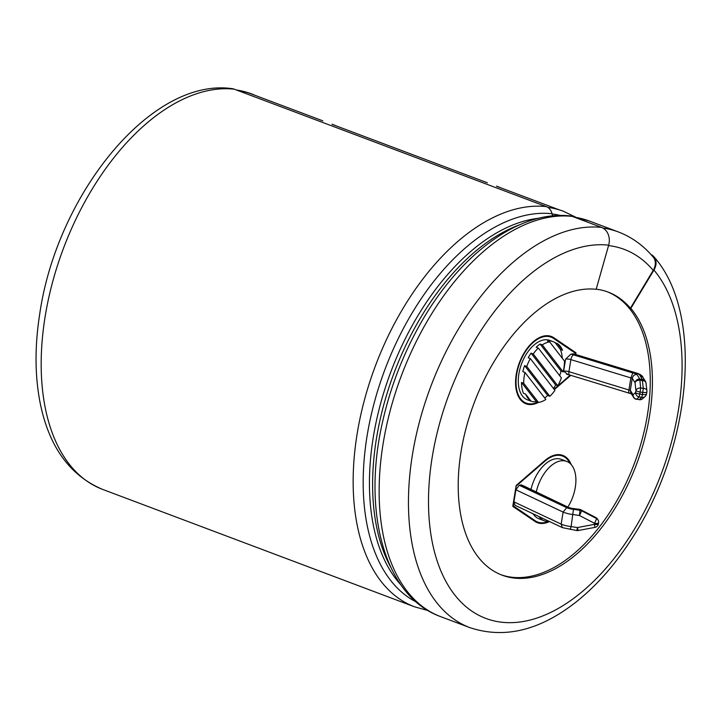 <?xml version="1.0" encoding="UTF-8"?>
<svg xmlns="http://www.w3.org/2000/svg" width="721" height="721" viewBox="0 0 721 721"><rect width="100%" height="100%" fill="white"/><g stroke="black" fill="none" stroke-linecap="round" stroke-linejoin="round"><path stroke-width="1.08" d="M567.571 374.307L563.651 371.171A4.236 1.154 -170.8 0 1 568.923 371.675L628.919 389.98C628.541 392.35 628.748 393.378 629.559 393.053M639.23 399.722A4.236 4.236 0 0 0 642.636 398.704A4.236 4.011 -131.5 0 1 639.293 399.596L636.652 399.218A4.236 4.011 -131.5 0 1 633.074 394.748L630.316 390.331L632.272 378.273A1.793 0.487 9.2 0 0 630.875 377.912L632.813 372.955L573.565 354.885A4.236 1.83 107 0 0 570.879 359.617L630.875 377.912L628.919 389.98A1.793 0.487 -170.8 0 1 630.316 390.331L630.794 392.891L633.588 397.388A4.236 3.966 -31.9 0 1 633.074 394.748L635.607 392.512A4.236 4.011 -131.5 0 0 639.176 396.974L639.77 394.081A4.236 1.154 -170.8 0 1 635.607 392.512L635.94 390.449L635.03 382.689A4.236 2.875 173.3 0 1 639.725 380.192L642.375 380.58L643.285 388.34L642.753 392.404L640.104 392.017L639.77 394.081L642.42 394.468L642.753 392.404A4.236 1.154 -170.8 0 0 646.872 391.909A4.236 4.236 0 0 0 646.899 390.737A4.236 2.875 173.3 0 0 643.285 388.34L640.636 387.952L640.104 392.017A4.236 1.154 -170.8 0 1 635.94 390.449A4.236 2.875 173.3 0 1 640.636 387.952L639.788 379.066A4.236 3.966 148.1 0 0 635.03 382.689L632.272 378.273C632.903 375.803 634.435 374.514 636.868 374.388L639.788 379.066L642.429 379.453L642.375 380.58A4.236 2.875 173.3 0 1 645.989 382.977A4.236 4.236 0 0 0 645.376 381.229A4.236 3.966 148.1 0 0 642.429 379.453L639.924 375.425A8.409 2.289 9.2 0 0 636.246 373.163L636.94 373.172C640.581 374.379 642.672 375.965 643.222 377.921M573.565 354.885A8.463 2.298 9.2 0 0 570.825 354.209L565.597 359.112A4.236 1.154 9.2 0 1 570.879 359.617L568.923 371.675A4.236 1.83 -73 0 0 569.725 375.01L631.929 393.999M645.872 382.518A4.236 3.966 148.1 0 0 645.376 381.229L642.889 377.245L639.924 375.425M570.825 354.209L573.601 353.858L636.913 373.163M516.137 485.63L515.894 489.802L519.219 485.26L521.22 484.882L523.788 485.954M531.007 489.361A31.742 18.223 -69.4 0 1 534.757 478.618A31.742 18.223 -69.4 0 1 561.298 459.349L566.706 461.386A31.742 18.223 -69.4 0 1 568.013 506.818M549.276 521.436A31.742 18.223 -69.4 0 1 544.337 520.796L538.938 518.76A31.742 18.223 -69.4 0 1 533.107 513.803M576.8 530.557A4.236 4.236 0 0 0 578.188 530.53L577.467 527.547L576.8 530.557L562.416 527.637L514.992 505.259L513.938 501.861L515.894 489.802L563.119 512.081L566.706 507.674A8.409 2.289 9.2 0 0 573.465 509.341L580.008 510.288L579.423 515.488L594.474 523.302L594.302 524.374L577.467 527.547L571.104 526.618L573.465 509.341M548.203 521.481A35.266 20.251 -69.4 0 1 537.695 522.058A35.266 20.251 -69.4 0 1 535.216 520.769L513.289 505.881L513.938 501.861L561.163 524.14L563.119 512.081A12.645 3.434 9.2 0 0 573.06 514.56L579.423 515.488A4.236 0.613 117.4 0 0 581.369 510.666A4.236 3.966 148.1 0 0 580.008 510.288L579.468 509.323L570.816 508.224L579.513 509.495A4.236 3.966 148.1 0 1 580.874 509.873A4.236 0.613 -62.6 0 0 580.811 509.756A4.236 4.236 0 0 0 579.468 509.323M516.542 485.783L544.851 461.224A35.266 20.251 -69.4 0 1 562.542 456.051A35.266 20.251 -69.4 0 1 570.059 463.414M537.695 522.058L535.532 521.247A35.266 20.251 -69.4 0 1 533.053 519.958L512.802 506.205M558.018 454.618A35.266 20.251 -69.4 0 1 560.379 455.239L562.542 456.051M537.704 402.138A35.266 20.251 -69.4 0 1 526.24 403.138A35.266 20.251 -69.4 0 1 519.715 362.996A35.266 20.251 -69.4 0 1 551.087 337.131A35.266 20.251 -69.4 0 1 553.575 338.419L575.502 353.308L575.322 354.381M564.471 361.059A31.742 18.223 -69.4 0 1 563.173 371.883L542.282 344.872A31.742 18.223 -69.4 0 1 549.654 341.898L564.471 361.059M562.236 358.184A31.742 18.223 110.6 0 0 560.37 349.415L555.197 342.718A31.742 18.223 110.6 0 0 553.088 341.646A31.742 18.223 110.6 0 0 547.491 341.087L549.654 341.898M555.197 342.718L557.36 343.538A31.742 18.223 -69.4 0 1 562.533 350.235L557.36 343.538M560.37 349.415L562.533 350.235M530.728 401.056A31.742 18.223 -69.4 0 1 528.628 399.984L530.791 400.804A31.742 18.223 -69.4 0 1 525.609 394.108L523.446 393.287A31.742 18.223 -69.4 0 1 521.517 382.463L536.334 401.624A31.742 18.223 -69.4 0 1 530.728 401.056L527.484 399.84A31.742 18.223 -69.4 0 1 523.302 359.698A31.742 18.223 -69.4 0 1 549.853 340.429L553.088 341.646M521.517 382.463L523.68 383.275A31.742 18.223 -69.4 0 1 524.969 372.451L522.806 371.639A31.742 18.223 -69.4 0 1 524.6 365.628L526.763 366.439A31.742 18.223 -69.4 0 1 530.332 358.562L528.169 357.751A31.742 18.223 -69.4 0 1 531.053 353.155L533.216 353.966A31.742 18.223 -69.4 0 1 538.308 348.054L536.145 347.234A31.742 18.223 -69.4 0 1 540.119 344.052L561.01 371.072L563.173 371.883M561.01 371.072A31.742 18.223 -69.4 0 1 559.694 375.713M538.308 348.054L561.389 377.894A31.742 18.223 -69.4 0 1 557.811 385.771L555.648 384.96A31.742 18.223 -69.4 0 1 553.485 388.511M530.332 358.562L554.927 390.367A31.742 18.223 -69.4 0 1 549.844 396.289L547.681 395.469A31.742 18.223 -69.4 0 1 544.697 397.965M524.969 372.451L545.86 399.47A31.742 18.223 -69.4 0 1 538.497 402.435L536.334 401.624M540.119 344.052L542.282 344.872M523.68 383.275L538.497 402.435M533.216 353.966L557.811 385.771M526.763 366.439L549.844 396.289M530.791 400.804L525.609 394.108M524.6 365.628L547.681 395.469M531.053 353.155L555.648 384.96M536.307 491.857A31.742 18.223 -69.4 0 1 540.155 480.655A31.742 18.223 -69.4 0 1 566.706 461.386M544.337 520.796A31.742 18.223 -69.4 0 1 539.029 516.596M562.362 527.601L561.163 524.14A12.645 3.434 -170.8 0 0 571.104 526.618L570.212 529.439M602.918 228.052A211.037 121.182 -69.4 0 1 618.303 231.928C631.767 237.065 643.402 245.446 653.19 257.064A14.249 11.103 139.8 0 1 653.217 270.357L630.406 308.209L630.839 308.372L653.938 270.06A14.249 11.103 -40.2 0 0 653.911 256.757A14.249 11.103 -40.2 0 0 650.919 254.468M546.248 206.621L234.271 89.179A211.595 121.507 110.6 0 0 58.257 263.12A211.595 121.507 110.6 0 0 102.571 489.379C69.225 475.283 48.271 445.713 39.709 400.66C34.842 374.145 34.833 345.332 39.682 314.23C56.698 194.904 151.068 77.192 232.018 88.638A14.249 11.536 -83.7 0 1 234.316 89.188M236.542 90.035A211.028 121.173 -69.4 0 1 248.276 92.739A211.028 121.173 -69.4 0 1 255.387 95.469M322.81 120.849L251.413 93.964A210.893 121.101 110.6 0 0 237.11 90.251M547.762 207.36A211.037 121.182 -69.4 0 1 563.443 211.271L575.989 217.336M575.737 354.507L576.007 352.812L553.872 337.779A35.969 20.657 110.6 0 0 551.34 336.464A35.969 20.657 110.6 0 0 519.336 362.861A35.969 20.657 110.6 0 0 525.997 403.796A35.969 20.657 110.6 0 0 538.425 402.408M554.332 389.601L570.78 375.335M549.483 521.526A35.969 20.657 -69.4 0 1 537.442 522.716A35.969 20.657 -69.4 0 1 534.919 521.4L512.784 506.376L516.164 485.458L544.752 460.665A35.969 20.657 -69.4 0 1 562.795 455.393A35.969 20.657 -69.4 0 1 571.176 464.531M552.926 215.867A7.057 5.714 96.3 0 1 552.052 213.74A11.284 9.139 -83.7 0 0 546.302 206.621A211.595 121.507 -69.4 0 0 370.233 380.553A211.595 121.507 -69.4 0 0 414.548 606.812L102.571 489.379M572.285 216.399A11.284 9.139 -83.7 0 0 570.464 215.967C517.119 209.559 455.248 258.091 416.54 330.777A206.909 118.812 -69.4 0 0 383.112 419.577C361.582 509.828 383.653 596.06 440.531 616.59A211.595 121.507 -69.4 0 1 396.226 390.313A211.595 121.507 -69.4 0 1 572.285 216.399L601.602 227.439A211.595 121.507 110.6 0 0 425.543 401.345A211.595 121.507 110.6 0 0 469.849 627.63L440.531 616.59M500.987 574.736A151.14 86.79 110.6 0 0 565.417 560.307A151.14 86.79 110.6 0 0 647.665 413.376A151.14 86.79 110.6 0 0 607.253 291.771M601.602 227.439A14.249 11.536 -83.7 0 1 608.668 245.158L596.168 289.31A151.14 86.79 110.6 0 0 470.416 413.53A151.14 86.79 110.6 0 0 502.068 575.16A151.14 86.79 110.6 0 0 567.58 561.118A151.14 86.79 110.6 0 0 645.421 435.845A151.14 86.79 110.6 0 0 630.839 308.372M596.204 289.193A151.14 86.79 -69.4 0 1 608.127 292.086A151.14 86.79 -69.4 0 1 630.406 308.209M570.221 375.163L554.034 389.214M561.686 455.032A35.969 20.657 -69.4 0 1 564.732 457.141M540.056 522.68A35.969 20.657 -69.4 0 1 536.388 522.256M573.817 352.163L551.709 336.968A35.969 20.657 110.6 0 0 550.24 336.112M524.933 403.336A35.969 20.657 110.6 0 0 528.61 403.76M526.24 403.138L524.086 402.327A35.266 20.251 -69.4 0 1 521.896 401.227M546.563 335.698A35.266 20.251 -69.4 0 1 548.933 336.31L551.087 337.131M573.844 352.001L576.007 352.812M521.22 484.882A8.463 2.298 9.2 0 0 522.707 485.801A4.236 2.965 -64.7 0 1 523.861 485.99L567.076 506.728A6.02 1.64 9.2 0 0 570.816 508.224M636.652 399.218L639.176 396.974L641.825 397.361L639.293 399.596L636.652 399.218M642.636 398.704L645.169 396.46A4.236 4.011 -131.5 0 1 641.825 397.361L642.42 394.468A4.236 1.154 -170.8 0 0 646.539 393.963L646.872 391.909M572.816 353.822L636.237 373.172M533.053 519.958L535.216 520.769M544.328 461.025L544.851 461.224M636.868 374.388A6.02 1.64 9.2 0 0 632.813 372.955M519.219 485.26L566.715 507.674M522.707 485.801L567.076 506.728M595.861 517.57A4.236 4.236 0 0 1 597.502 519.084A4.236 3.966 -31.9 0 0 595.934 517.687L596.429 518.48L581.369 510.666L580.874 509.873L595.934 517.687A4.236 0.613 -62.6 0 0 595.861 517.57L580.811 509.756M578.188 530.53L595.023 527.357L594.302 524.374A4.236 1.154 -170.8 0 0 598.421 523.87L598.592 522.806A4.236 1.154 -170.8 0 1 594.474 523.302A4.236 0.613 117.4 0 0 596.429 518.48A4.236 3.966 -31.9 0 1 598.006 519.886A4.236 4.236 0 0 1 598.592 522.806M332.12 124.201L336.211 125.887M496.67 186.135L500.762 187.83M552.052 213.74A206.909 118.812 110.6 0 0 382.04 377.471A206.909 118.812 110.6 0 0 416.179 601.954M519.634 224.799A203.98 117.135 110.6 0 0 394.054 373A203.98 117.135 110.6 0 0 390.737 567.229M400.939 584.92A203.98 117.135 -69.4 0 1 390.872 371.802A203.98 117.135 -69.4 0 1 538.966 218.229M608.668 245.158A197.356 113.323 110.6 0 0 428.743 490.352A197.356 113.323 110.6 0 0 593.807 581.135A197.356 113.323 110.6 0 0 653.938 270.06M552.115 213.984A206.585 118.623 -69.4 0 1 560.487 215.471M574.511 217.246A211.037 121.182 -69.4 0 1 589.418 221.05L573.799 216.976M608.542 245.591A196.788 112.999 -69.4 0 1 653.217 270.357M565.597 359.112L563.651 371.171M551.709 336.968L553.872 337.779M569.725 375.01L566.742 374.325M633.588 397.388A4.236 4.236 0 0 0 636.58 399.335M645.169 396.46A4.236 4.236 0 0 0 646.539 393.963M646.899 390.737L645.989 382.977M595.023 527.357A4.236 4.236 0 0 0 598.421 523.87M559.244 209.847L496.625 186.27M487.36 182.783L332.075 124.336M414.548 606.812L427.977 610.534M469.849 627.63C504.213 639.022 539.461 630.605 575.601 602.386C596.754 585.659 615.761 564.002 632.623 537.424C691.655 446.461 704.309 313.455 653.911 256.757M248.276 92.739L235.983 89.828M589.418 221.05L618.303 231.928M597.502 519.084L598.006 519.886M570.969 508.089L569.32 507.683"/></g></svg>
